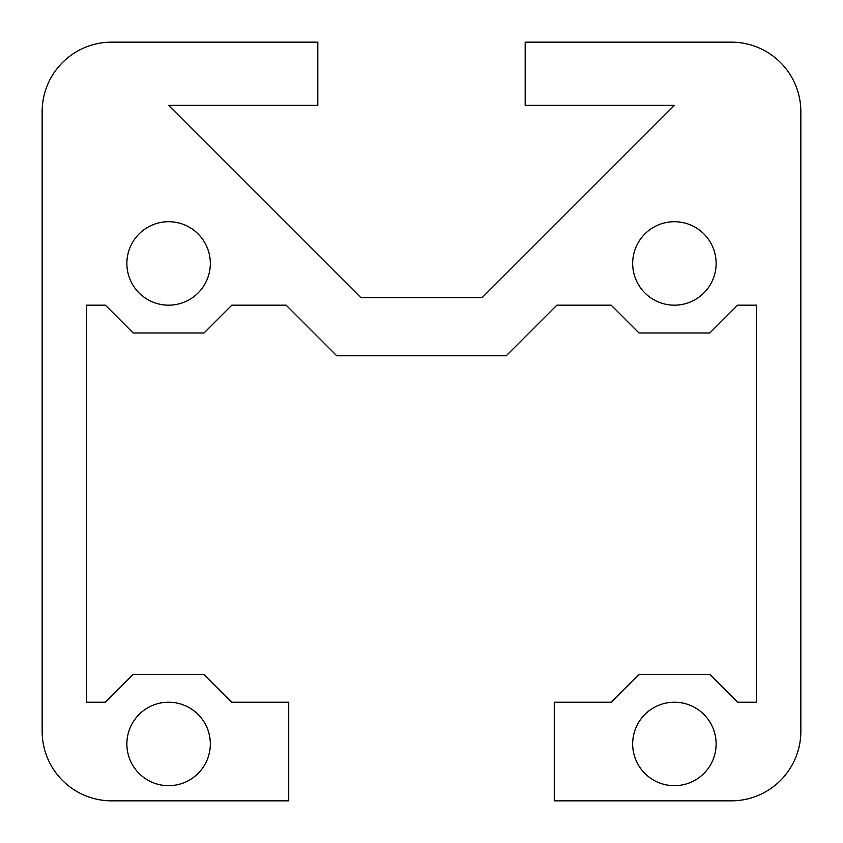 <?xml version="1.0" encoding="UTF-8"?>
<svg xmlns="http://www.w3.org/2000/svg" width="843" height="843" viewBox="0 0 843 843"><rect width="100%" height="100%" fill="white"/><g stroke="black" fill="none" stroke-linecap="round" stroke-linejoin="round"><path stroke-width="1.26" d="M731.303 42.15A69.547 69.547 0 0 1 800.85 111.697L800.85 731.303A69.547 69.547 0 0 1 731.303 800.85L554.273 800.85L554.273 702.219L611.175 702.219L638.994 674.4L709.806 674.4L737.625 702.219L756.592 702.219L756.592 305.166L737.625 305.166L709.806 332.985L638.994 332.985L611.175 305.166L556.865 305.166L506.285 355.746L336.715 355.746L286.135 305.166L231.825 305.166L204.006 332.985L133.194 332.985L105.375 305.166L86.407 305.166L86.407 702.219L105.375 702.219L133.194 674.4L204.006 674.4L231.825 702.219L288.727 702.219L288.727 800.85L111.697 800.85A69.547 69.547 0 0 1 42.15 731.303L42.15 111.697A69.547 69.547 0 0 1 111.697 42.15L317.811 42.15L317.811 105.375L168.6 105.375L360.804 297.579L482.196 297.579L674.4 105.375L525.189 105.375L525.189 42.15L731.303 42.15M716.129 743.947A41.728 41.728 0 0 1 674.4 785.676A41.728 41.728 0 0 1 632.671 743.947A41.728 41.728 0 0 1 674.4 702.219A41.728 41.728 0 0 1 716.129 743.947M210.328 263.438A41.728 41.728 0 0 1 168.6 305.166A41.728 41.728 0 0 1 126.871 263.438A41.728 41.728 0 0 1 168.6 221.709A41.728 41.728 0 0 1 210.328 263.438M716.129 263.438A41.728 41.728 0 0 1 674.4 305.166A41.728 41.728 0 0 1 632.671 263.438A41.728 41.728 0 0 1 674.4 221.709A41.728 41.728 0 0 1 716.129 263.438M210.328 743.947A41.728 41.728 0 0 1 168.6 785.676A41.728 41.728 0 0 1 126.871 743.947A41.728 41.728 0 0 1 168.6 702.219A41.728 41.728 0 0 1 210.328 743.947"/></g></svg>
